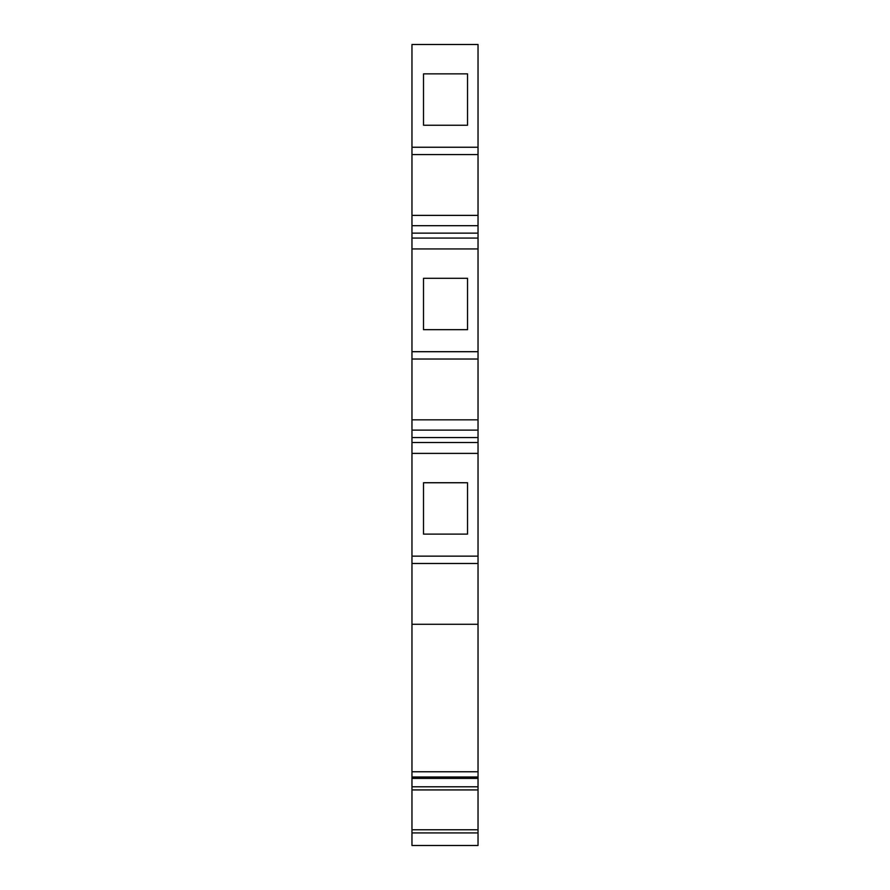 <?xml version="1.0" encoding="UTF-8"?>
<svg xmlns="http://www.w3.org/2000/svg" width="890" height="890" viewBox="0 0 890 890"><rect width="100%" height="100%" fill="white"/><g stroke="black" fill="none" stroke-linecap="round" stroke-linejoin="round"><path stroke-width="1.33" d="M467.539 125.234L423.507 125.234L423.507 73.859L467.539 73.859L467.539 125.234M467.539 329.678L423.507 329.678L423.507 278.303L467.539 278.303L467.539 329.678M467.539 534.111L423.507 534.111L423.507 482.747L467.539 482.747L467.539 534.111M478.03 832.918L411.97 832.918L411.97 845.5L478.03 845.5L478.03 777.348L411.97 777.348L411.97 44.5L478.03 44.5L478.03 147.251L411.97 147.251M478.03 786.793L411.97 786.793L411.97 777.348M411.97 832.918L411.97 786.793M478.03 777.348L478.03 430.126L411.97 430.126M478.03 453.388L411.97 453.388M478.03 556.139L411.97 556.139M478.03 563.47L411.97 563.47M478.03 624.279L411.97 624.279M478.03 430.126L478.03 147.251M478.03 154.582L411.97 154.582M478.03 215.391L411.97 215.391M478.03 225.682L411.97 225.682M478.03 248.944L411.97 248.944M478.03 351.695L411.97 351.695M478.03 359.026L411.97 359.026M478.03 419.835L411.97 419.835M411.97 571.858L411.97 613.8M411.97 367.414L411.97 409.356M478.03 377.905L478.03 398.865M478.03 582.349L478.03 603.309M478.03 778.405L411.97 778.405M478.03 789.931L411.97 789.931M478.03 829.769L411.97 829.769M478.03 437.58L411.97 437.58M478.03 442.508L411.97 442.508M478.03 771.764L411.97 771.764M478.03 776.992L411.97 776.992M478.03 233.136L411.97 233.136M478.03 238.064L411.97 238.064"/></g></svg>
